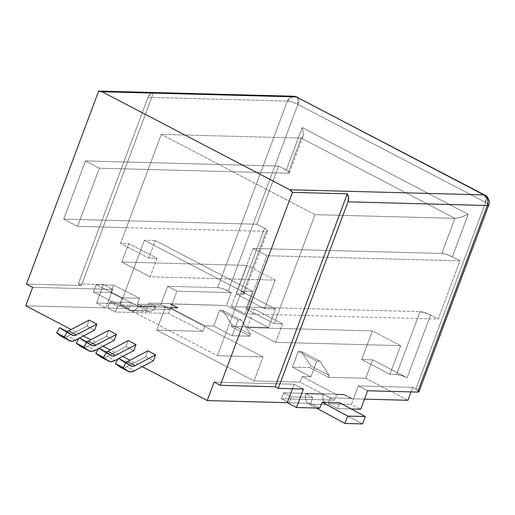 <?xml version="1.0" encoding="UTF-8"?>
<svg xmlns="http://www.w3.org/2000/svg" width="515" height="515" viewBox="0 0 515 515"><rect width="100%" height="100%" fill="white"/><g stroke="black" fill="none" stroke-linecap="round" stroke-linejoin="round"><path stroke-width="0.39" stroke-dasharray="2.58 1.93" d="M26.484 284.087L81.351 285.542L78.267 283.932L148.017 97.374A8.06 6.759 91.5 0 1 153.496 92.584L81.351 285.542L78.267 283.932L148.017 97.374L150.226 94.11L153.496 92.584L81.351 285.542L26.484 284.087L81.351 285.542L78.267 283.932L103.451 284.602L112.708 289.436L105.8 307.906L25.75 305.788L105.8 307.906L96.543 303.071L119.86 303.689L129.117 308.524L107.719 307.957L115.437 311.987L168.437 313.39L202.852 331.364L156.76 330.147L253.979 380.92L300.065 382.143L334.473 400.116L281.473 398.713L289.192 402.743L310.59 403.309L312.798 397.4L305.852 393.769L323.414 394.233L330.353 397.863L351.751 398.43L344.039 394.4L283.688 392.797L291.4 396.827L312.798 397.4L305.852 393.769L323.414 394.233A8.06 6.759 -88.5 0 0 326.8 404.668L309.245 404.198L316.384 408.054L309.245 404.198A8.06 6.759 91.5 0 1 305.852 393.769L323.414 394.233L330.353 397.863L351.751 398.43L344.039 394.4L283.688 392.797L291.4 396.827L312.798 397.4L305.852 393.769L305.318 396.795L305.768 399.82L307.146 402.421L309.245 404.198L316.384 408.054M319.847 408.144L310.59 403.309L289.192 402.743L281.473 398.713L334.473 400.116L281.473 398.713L289.192 402.743L310.59 403.309L319.847 408.144L310.59 403.309L312.798 397.4L291.4 396.827L289.192 402.743L291.4 396.827L283.688 392.797L281.473 398.713L283.688 392.797L344.039 394.4L343.898 394.767L336.546 394.574L302.138 376.6L300.065 382.143L334.473 400.116L336.546 394.574L302.138 376.6L300.065 382.143L334.473 400.116L336.546 394.574L302.138 376.6L300.065 382.143L253.979 380.92L262.953 356.908L217.414 355.704L120.201 304.925L165.74 306.129L262.953 356.908L217.414 355.704L241.587 291.052L252.562 291.342L155.343 240.569L148.784 258.112L157.011 258.33L128.776 243.582L120.542 243.363L148.784 258.112L157.011 258.33L150.11 276.806L121.868 262.051L246.968 265.373L275.203 280.121L150.11 276.806L121.868 262.051L246.968 265.373L236.263 294.001L244.052 293.975L244.142 293.312L241.059 291.065L264.543 228.267L256.824 224.237L278.583 166.049L286.295 170.079L302.183 127.598L468.219 214.324L452.337 256.805L460.05 260.835L438.297 319.017L430.579 314.987L407.101 377.791L372.686 359.818L365.785 378.287L407.912 400.29L365.785 378.287L328.473 377.302L329.162 375.461L320.079 361.221L316.783 361.131L310.918 376.832L302.138 376.6L310.918 376.832L292.398 367.163L309.953 367.626L328.473 377.302L329.162 375.461L320.079 361.221L316.783 361.131L310.918 376.832L292.398 367.163L309.953 367.626L310.642 365.792L329.162 375.461L320.079 361.221L301.558 351.552L310.642 365.792L329.162 375.461L328.473 377.302L365.785 378.287L407.912 400.29M142.307 366.667L130.012 360.243M122.712 356.431L110.416 350.007M103.116 346.196L90.82 339.771M83.52 335.96L71.225 329.536M169.995 309.612L146.678 308.994L137.415 304.153L160.738 304.771L169.995 309.612L146.678 308.994L148.887 303.078L170.285 303.644L170.15 304.017L172.068 304.069L176.903 291.136L167.645 286.301L217.626 287.628L222.538 288.651L231.274 292.578L176.903 291.136L167.645 286.301L217.626 287.628A8.06 1.667 -159.5 0 1 228.19 290.969L231.274 292.578L176.903 291.136L167.645 286.301L160.738 304.771L169.995 309.612L146.678 308.994L137.415 304.153L160.738 304.771L169.995 309.612L176.903 291.136L231.274 292.578L226.439 305.511L172.068 304.069L176.903 291.136M25.75 305.788L105.8 307.906L96.543 303.071L103.451 284.602L112.708 289.436L32.657 287.312L112.708 289.436L105.8 307.906L96.543 303.071L119.86 303.689L129.117 308.524L107.719 307.957L109.933 302.048L131.331 302.614L129.117 308.524L107.719 307.957L109.933 302.048L131.331 302.614L138.271 306.238L155.833 306.708L148.887 303.078L226.439 305.511L268.566 327.514L275.474 309.039L241.059 291.065L264.543 228.267L256.824 224.237L278.583 166.049L85.451 160.931L63.693 219.113L256.824 224.237L278.583 166.049L288.323 171.308L289.379 172.325L289.288 172.989L288.078 173.188L301.204 138.097L161.292 134.383L148.172 169.48L288.078 173.188L301.204 138.097L161.292 134.383L148.172 169.48L99.337 168.186L77.585 226.368L63.693 219.113L256.824 224.237L264.543 228.267L267.62 230.514L267.536 231.171L266.326 231.377L126.413 227.662L120.542 243.363L148.784 258.112L157.011 258.33L128.776 243.582L120.542 243.363L148.784 258.112L155.343 240.569L148.784 258.112M411.047 391.909L412.747 387.364L411.047 391.909L412.747 387.364L358.369 385.922L353.535 398.848L364.491 399.138L351.616 398.797L343.898 394.767L336.546 394.574L343.898 394.767L344.039 394.4L343.898 394.767L351.616 398.797L351.751 398.43L344.039 394.4M292.475 388.761L294.174 384.216L292.475 388.761L294.174 384.216L214.124 382.098L294.174 384.216L303.438 389.057L294.174 384.216L214.124 382.098M412.747 387.364L415.83 388.973L412.747 387.364L358.369 385.922L367.626 390.756L358.369 385.922L412.747 387.364L417.858 390.196L418.907 391.22L418.824 391.883M418.991 391.683A8.06 1.667 -159.5 0 0 415.83 388.973L485.581 202.414A8.06 1.667 -159.5 0 1 488.741 205.125L485.581 202.414L484.924 195.153A8.06 4.062 -62.4 0 1 485.581 202.414L415.83 388.973L485.581 202.414L297.94 104.41L228.19 290.969L231.274 292.578L226.439 305.511L268.566 327.514L275.474 309.039L241.059 291.065L264.543 228.267A8.06 1.667 -159.5 0 1 267.703 230.971A8.06 1.667 -159.5 0 1 266.326 231.377L126.413 227.662L120.542 243.363L128.776 243.582L121.868 262.051L246.968 265.373L275.203 280.121L264.498 308.749L236.263 294.001L242.842 294.174L266.326 231.377L126.413 227.662L148.172 169.48L288.078 173.188L301.204 138.097L454.893 218.366L314.987 214.658L301.861 249.756L441.773 253.464L454.893 218.366L314.987 214.658L161.292 134.383L148.172 169.48L99.337 168.186L85.451 160.931L63.693 219.113L256.824 224.237M351.249 408.974L337.402 408.607L339.617 402.698L337.402 408.607L351.249 408.974L337.402 408.607L328.145 403.773L351.462 404.391L360.725 409.225M231.274 292.578L226.439 305.511L268.566 327.514L275.474 309.039L264.498 308.749L236.263 294.001L242.842 294.174A8.06 1.667 20.5 0 0 244.226 293.775A8.06 1.667 20.5 0 0 241.059 291.065L275.474 309.039L264.498 308.749L236.263 294.001L246.968 265.373L275.203 280.121L150.11 276.806L121.868 262.051L128.776 243.582L121.868 262.051M400.657 345.649L389.952 374.276L361.717 359.528L372.422 330.894L400.657 345.649L389.952 374.276L361.717 359.528L372.422 330.894L247.322 327.579L275.564 342.327L400.657 345.649L372.422 330.894L247.322 327.579L275.564 342.327L400.657 345.649L389.952 374.276L396.537 374.45L420.021 311.646L280.109 307.938L274.238 323.639L245.996 308.891L254.23 309.109L282.471 323.858L274.238 323.639L245.996 308.891L252.562 291.342L155.343 240.569L144.374 240.273L155.343 240.569L252.562 291.342L245.996 308.891L254.23 309.109L282.471 323.858L274.238 323.639L245.996 308.891L254.23 309.109L282.471 323.858L275.564 342.327L400.657 345.649L372.422 330.894L247.322 327.579L275.564 342.327L282.471 323.858L274.238 323.639L280.109 307.938L274.238 323.639M268.566 327.514L231.254 326.523L268.566 327.514L231.254 326.523L231.943 324.688L222.86 310.442L219.57 310.358L213.699 326.059L204.919 325.828L170.51 307.854L177.862 308.047L178.003 307.674L117.645 306.077L109.933 302.048L131.331 302.614L138.271 306.238A8.06 6.759 91.5 0 1 131.943 310.931A8.06 6.759 91.5 0 1 129.465 310.3L131.995 310.938L134.544 310.391L136.745 308.743L138.271 306.238L155.833 306.708L148.887 303.078L146.678 308.994L137.415 304.153L139.629 298.243L122.068 297.779L119.86 303.689L96.543 303.071L103.451 284.602L78.267 283.932L148.017 97.374L287.376 101.069L217.626 287.628A8.06 1.667 -159.5 0 1 228.19 290.969L297.94 104.41C293.93 102.446 290.409 101.333 287.376 101.069A8.06 1.667 -159.5 0 1 297.94 104.41L228.19 290.969M153.367 360.835L145.655 356.805L153.367 360.835L145.655 356.805L147.895 350.812L145.655 356.805L126.787 366.751L134.505 370.781L126.787 366.751L123.008 367.865L119.937 366.95M133.771 350.599L126.059 346.569L133.771 350.599L126.059 346.569L128.293 340.576L126.059 346.569L107.191 356.515L114.903 360.545L107.191 356.515L103.406 357.629L100.341 356.715M94.58 330.128L86.861 326.098L94.58 330.128L86.861 326.098L89.101 320.105L86.861 326.098L67.993 336.044L75.711 340.074L67.993 336.044L64.214 337.158L61.15 336.244M114.176 340.364L106.457 336.334L114.176 340.364L106.457 336.334L108.697 330.34L106.457 336.334L87.595 346.28L95.307 350.309L87.595 346.28L83.81 347.393L80.746 346.479M120.542 243.363L126.413 227.662L77.585 226.368L126.413 227.662L148.172 169.48L99.337 168.186L85.451 160.931L278.583 166.049L286.295 170.079L302.183 127.598L468.219 214.324L452.337 256.805L446.685 254.494L441.773 253.464L301.861 249.756L314.987 214.658L161.292 134.383L301.204 138.097L302.62 137.331L303.303 135.065L303.148 131.653L302.183 127.598L468.219 214.324L452.337 256.805L460.05 260.835L438.297 319.017L427.881 313.744L420.021 311.646L280.109 307.938L301.861 249.756L253.032 248.462L266.918 255.717L460.05 260.835L438.297 319.017L430.579 314.987L407.101 377.791L401.449 375.48L396.537 374.45L420.021 311.646L231.274 306.644L280.109 307.938L301.861 249.756L441.773 253.464L454.893 218.366L460.616 217.233L468.219 214.324L460.616 217.233L454.893 218.366L314.987 214.658L301.861 249.756L253.032 248.462L231.274 306.644L245.166 313.899L438.297 319.017M460.05 260.835L266.918 255.717L245.166 313.899L266.918 255.717L253.032 248.462L231.274 306.644L280.109 307.938L301.861 249.756L253.032 248.462L266.918 255.717L460.05 260.835L452.337 256.805A8.06 1.667 20.5 0 0 441.773 253.464L454.893 218.366C458.112 218.173 462.554 216.828 468.219 214.324M231.274 306.644L245.166 313.899L231.274 306.644L253.032 248.462M302.183 127.598L303.148 131.653L303.303 135.065L302.62 137.331L301.204 138.097C303.631 137.492 303.959 133.99 302.183 127.598L286.295 170.079A8.06 1.667 -159.5 0 1 289.456 172.789A8.06 1.667 -159.5 0 1 288.078 173.188L148.172 169.48L126.413 227.662L77.585 226.368L99.337 168.186L77.585 226.368L63.693 219.113L85.451 160.931L278.583 166.049M247.322 327.579L254.23 309.109M389.952 374.276L361.717 359.528L372.686 359.818L407.101 377.791A8.06 1.667 20.5 0 0 396.537 374.45L389.952 374.276L396.537 374.45L420.021 311.646A8.06 1.667 20.5 0 1 430.579 314.987L407.101 377.791L372.686 359.818L365.785 378.287L328.473 377.302L309.953 367.626L310.642 365.792L329.162 375.461M231.254 326.523L249.775 336.192L231.254 326.523L231.943 324.688L231.254 326.523L249.775 336.192L232.22 335.728L213.699 326.059L204.919 325.828L202.852 331.364L156.76 330.147L165.74 306.129L262.953 356.908L217.414 355.704L241.587 291.052L252.562 291.342L245.996 308.891M217.414 355.704L241.587 291.052L144.374 240.273L120.201 304.925L217.414 355.704L120.201 304.925L165.74 306.129L262.953 356.908L253.979 380.92L300.065 382.143M128.776 243.582L157.011 258.33L150.11 276.806L275.203 280.121L264.498 308.749L275.474 309.039M372.686 359.818L361.717 359.528L372.686 359.818L365.785 378.287M249.775 336.192L250.464 334.357L241.381 320.118L238.084 320.027L232.22 335.728L249.775 336.192L250.464 334.357L231.943 324.688L222.86 310.442L231.943 324.688L250.464 334.357L249.775 336.192L232.22 335.728L213.699 326.059L204.919 325.828L202.852 331.364L156.76 330.147L165.74 306.129L120.201 304.925L144.374 240.273L155.343 240.569M252.562 291.342L241.587 291.052L144.374 240.273L120.201 304.925M253.979 380.92L156.76 330.147L253.979 380.92L262.953 356.908M202.852 331.364L204.919 325.828L170.51 307.854L168.437 313.39L202.852 331.364L168.437 313.39L170.51 307.854L177.862 308.047L170.15 304.017L226.439 305.511M148.017 97.374L287.376 101.069L293.762 96.234A8.06 6.759 -88.5 0 0 287.376 101.069L148.017 97.374A8.06 6.759 91.5 0 1 153.496 92.584L98.629 91.136L153.496 92.584L81.351 285.542M309.953 367.626L292.398 367.163L298.269 351.462L316.783 361.131L298.269 351.462L301.558 351.552L320.079 361.221L316.783 361.131L310.918 376.832L292.398 367.163L298.269 351.462L301.558 351.552L310.642 365.792L309.953 367.626L328.473 377.302M232.22 335.728L238.084 320.027L219.57 310.358L213.699 326.059L219.57 310.358L238.084 320.027L219.57 310.358L222.86 310.442L241.381 320.118L238.084 320.027L232.22 335.728L213.699 326.059M219.57 310.358L222.86 310.442L241.381 320.118L238.084 320.027M250.464 334.357L241.381 320.118L250.464 334.357L231.943 324.688M367.626 390.756L358.369 385.922L351.462 404.391L328.145 403.773L351.462 404.391L353.535 398.848L351.616 398.797L351.751 398.43L330.353 397.863L328.145 403.773L337.402 408.607L328.145 403.773L330.353 397.863L328.145 403.773M291.181 96.769A8.06 6.759 -88.5 0 0 287.376 101.069L217.626 287.628L167.645 286.301L160.738 304.771L137.415 304.153L139.629 298.243L122.068 297.779L96.086 284.647L93.402 292.076L129.465 310.3L147.026 310.764A8.06 6.759 -88.5 0 0 149.498 311.401A8.06 6.759 -88.5 0 0 155.833 306.708L154.3 309.212L152.099 310.854L149.55 311.401L147.026 310.764L110.957 292.539L93.402 292.076L129.465 310.3L147.026 310.764L110.957 292.539L93.402 292.076L129.465 310.3L147.026 310.764A8.06 6.759 -88.5 0 0 155.833 306.708L148.887 303.078L170.285 303.644L178.003 307.674L117.645 306.077L115.437 311.987L168.437 313.39L115.437 311.987L117.645 306.077L109.933 302.048L107.719 307.957L115.437 311.987L107.719 307.957M204.919 325.828L170.51 307.854L177.862 308.047L178.003 307.674L117.645 306.077L115.437 311.987M177.862 308.047L170.15 304.017L177.862 308.047L178.003 307.674L170.285 303.644L170.15 304.017M362.483 423.916L326.8 404.668L362.483 423.916L326.8 404.668L309.245 404.198A8.06 6.759 91.5 0 1 305.852 393.769M323.414 394.233A8.06 6.759 -88.5 0 0 326.8 404.668L324.701 402.885L323.33 400.29L322.873 397.258L323.414 394.233L330.353 397.863M147.026 310.764L110.957 292.539L113.648 285.117L96.086 284.647L93.402 292.076L110.957 292.539L113.648 285.117L96.086 284.647L93.402 292.076M110.957 292.539L113.648 285.117L139.629 298.243L122.068 297.779L119.86 303.689L129.117 308.524L131.331 302.614L129.117 308.524M119.86 303.689L122.068 297.779L96.086 284.647L113.648 285.117L139.629 298.243L137.415 304.153M79.226 337.885L83.752 341.252L79.226 337.885L83.752 341.252L91.464 345.282L83.752 341.252A11.665 5.877 117.6 0 0 84.151 341.503A11.665 5.877 117.6 0 0 86.617 341.748L83.752 341.252L91.464 345.282M98.545 348.603L99.144 348.288M81.351 346.865A17.71 8.922 117.6 0 0 87.595 346.28L95.307 350.309M106.457 336.334L87.595 346.28L106.457 336.334L108.697 330.34M59.624 327.649L64.156 331.016L59.624 327.649L64.156 331.016L71.868 335.046L64.156 331.016A11.665 5.877 117.6 0 0 64.555 331.267A11.665 5.877 117.6 0 0 67.014 331.512L64.156 331.016L71.868 335.046M78.95 338.368L79.542 338.052M61.755 336.63A17.71 8.922 117.6 0 0 67.993 336.044L75.711 340.074M86.861 326.098L67.993 336.044L86.861 326.098L89.101 320.105M98.822 348.121L103.348 351.488L98.822 348.121L103.348 351.488L111.066 355.517L103.348 351.488A11.665 5.877 117.6 0 0 103.747 351.739A11.665 5.877 117.6 0 0 106.212 351.983L103.348 351.488L111.066 355.517M118.141 358.839L118.74 358.524M100.946 357.101A17.71 8.922 117.6 0 0 107.191 356.515L114.903 360.545M126.059 346.569L107.191 356.515L126.059 346.569L128.293 340.576M118.418 358.356L122.943 361.723L118.418 358.356L122.943 361.723L130.662 365.753L122.943 361.723A11.665 5.877 117.6 0 0 123.349 361.974A11.665 5.877 117.6 0 0 125.808 362.219L122.943 361.723L130.662 365.753M120.549 367.337A17.71 8.922 117.6 0 0 126.787 366.751L134.505 370.781M145.655 356.805L126.787 366.751L145.655 356.805L147.895 350.812M301.204 138.097L454.893 218.366L301.204 138.097M242.842 294.174L266.326 231.377L242.842 294.174A8.06 1.667 20.5 0 0 241.059 291.065M297.284 97.148L297.94 104.41L485.581 202.414L297.94 104.41A8.06 4.062 -62.4 0 0 297.284 97.148M78.267 283.932L103.451 284.602L112.708 289.436L32.657 287.312M112.708 289.436L105.8 307.906M358.369 385.922L353.535 398.848L364.491 399.138M415.83 388.973A8.06 1.667 -159.5 0 1 418.212 390.473M294.174 384.216L303.438 389.057M282.471 323.858L275.564 342.327M298.037 97.805A8.06 4.062 -62.4 0 1 297.94 104.41A8.06 1.667 -159.5 0 0 287.376 101.069L217.626 287.628M167.645 286.301L160.738 304.771M96.543 303.071L103.451 284.602M339.617 402.698L337.402 408.607M314.987 214.658L161.292 134.383M246.968 265.373L236.263 294.001M452.337 256.805A8.06 1.667 20.5 0 0 441.773 253.464M430.579 314.987A8.06 1.667 20.5 0 0 420.021 311.646M266.918 255.717L245.166 313.899M77.585 226.368L63.693 219.113M264.543 228.267A8.06 1.667 -159.5 0 1 266.326 231.377M286.295 170.079A8.06 1.667 -159.5 0 1 288.078 173.188M99.337 168.186L85.451 160.931M157.011 258.33L150.11 276.806M407.101 377.791A8.06 1.667 20.5 0 0 396.537 374.45M361.717 359.528L372.422 330.894M275.203 280.121L264.498 308.749M156.76 330.147L165.74 306.129M310.918 376.832L302.138 376.6M241.587 291.052L144.374 240.273M351.462 404.391L353.535 398.848L351.616 398.797L343.898 394.767M334.473 400.116L336.546 394.574M170.51 307.854L168.437 313.39M153.496 92.584L98.629 91.136M292.398 367.163L298.269 351.462L301.558 351.552L310.642 365.792M316.783 361.131L298.269 351.462M320.079 361.221L301.558 351.552M222.86 310.442L241.381 320.118M351.616 398.797L351.751 398.43M146.678 308.994L148.887 303.078M117.645 306.077L109.933 302.048M170.285 303.644L178.003 307.674M131.331 302.614L138.271 306.238L155.833 306.708M281.473 398.713L283.688 392.797M289.192 402.743L291.4 396.827M310.59 403.309L312.798 397.4M326.8 404.668L309.245 404.198M138.271 306.238A8.06 6.759 91.5 0 1 129.465 310.3M122.068 297.779L96.086 284.647M113.648 285.117L139.629 298.243M83.752 341.252A11.665 5.877 117.6 0 0 86.617 341.748M82.014 347.142A17.71 8.922 117.6 0 0 87.595 346.28M64.156 331.016A11.665 5.877 117.6 0 0 67.014 331.512M62.412 336.907A17.71 8.922 117.6 0 0 67.993 336.044M103.348 351.488A11.665 5.877 117.6 0 0 106.212 351.983M101.61 357.378A17.71 8.922 117.6 0 0 107.191 356.515M122.943 361.723A11.665 5.877 117.6 0 0 125.808 362.219M121.205 367.613A17.71 8.922 117.6 0 0 126.787 366.751M483.952 194.908A8.06 4.062 -62.4 0 1 485.581 202.414A8.06 1.667 -159.5 0 1 487.364 205.524M131.943 310.931L149.498 311.401M91.87 345.533L84.151 341.503M72.267 335.297L64.555 331.267M111.465 355.768L103.747 351.739M131.061 366.004L123.349 361.974M289.456 172.789L302.975 136.636M244.226 293.775L267.703 230.971"/><path stroke-width="0.77" d="M418.824 391.883L417.614 392.082L487.364 205.524L348.005 201.828L278.248 388.387L303.438 389.057L296.531 407.526L319.847 408.144L296.531 407.526L287.267 402.691L207.217 400.567L142.307 366.667M130.012 360.243L122.712 356.431M110.416 350.007L103.116 346.196M90.82 339.771L83.52 335.96M71.225 329.536L25.75 305.788L71.225 329.536L25.75 305.788L32.657 287.312L26.484 284.087L98.629 91.136L26.484 284.087L32.657 287.312L26.484 284.087L98.629 91.136L102.086 91.754L289.726 189.758L483.952 194.908L296.312 96.904L102.086 91.754L289.726 189.758L483.952 194.908A8.06 4.062 -62.4 0 1 484.924 195.153L296.312 96.904A8.06 6.759 -88.5 0 0 293.762 96.234L296.312 96.904L102.086 91.754A8.06 6.759 -88.5 0 0 99.537 91.084A8.06 6.759 -88.5 0 0 98.629 91.136A8.06 6.759 -88.5 0 1 102.086 91.754L289.726 189.758L483.952 194.908C487.538 197.309 488.677 200.844 487.364 205.524L488.741 205.125A8.06 1.667 -159.5 0 1 487.364 205.524L348.005 201.828L278.248 388.387L275.165 386.778L220.298 385.323L214.124 382.098L207.217 400.567L287.267 402.691L292.475 388.761L287.267 402.691L207.217 400.567L214.124 382.098L207.217 400.567M364.491 399.138L407.912 400.29L364.491 399.138L407.912 400.29L411.047 391.909M418.212 390.473A8.06 1.667 -159.5 0 1 417.614 392.082L487.364 205.524A8.06 6.759 91.5 0 0 483.952 194.908L296.312 96.904L484.924 195.153C486.997 195.134 490.911 202.434 488.741 205.125L418.991 391.683A8.06 1.667 -159.5 0 1 417.614 392.082L367.626 390.756L360.725 409.225L351.249 408.974L360.725 409.225L367.626 390.756L417.614 392.082L487.364 205.524L348.005 201.828L278.248 388.387L275.165 386.778L220.298 385.323L292.443 192.365L289.726 189.758A8.06 6.759 -88.5 0 1 292.443 192.365L347.31 193.82L275.165 386.778L220.298 385.323L214.124 382.098L220.298 385.323L292.443 192.365L347.31 193.82L275.165 386.778L278.248 388.387L303.438 389.057L296.531 407.526L287.267 402.691L292.475 388.761M322.055 402.234L319.847 408.144L322.055 402.234L339.617 402.698L365.322 416.564L347.76 416.101L322.055 402.234L339.617 402.698L365.322 416.564L347.76 416.101L322.055 402.234L339.617 402.698L365.322 416.564L362.483 423.916L344.928 423.452L347.76 416.101L322.055 402.234L319.847 408.144L296.531 407.526L287.267 402.691M25.75 305.788L32.657 287.312L25.75 305.788M125.808 362.219A11.665 5.877 117.6 0 0 127.456 361.594L125.808 362.219A11.665 5.877 117.6 0 0 127.456 361.594L147.895 350.812L155.607 354.841L153.367 360.835L134.505 370.781A17.71 8.922 -62.4 0 1 128.261 371.367A17.71 8.922 -62.4 0 1 127.656 370.98L119.937 366.95A17.71 8.922 117.6 0 0 120.549 367.337L128.261 371.367M106.212 351.983A11.665 5.877 117.6 0 0 107.86 351.359L106.212 351.983A11.665 5.877 117.6 0 0 107.86 351.359L128.293 340.576L136.012 344.606L133.771 350.599L118.74 358.524L133.771 350.599L136.012 344.606L115.572 355.389A11.665 5.877 -62.4 0 1 111.465 355.768A11.665 5.877 -62.4 0 1 111.066 355.517L106.534 352.151L98.822 348.121L95.816 353.348L103.528 357.378L108.06 360.745L100.341 356.715A17.71 8.922 117.6 0 0 100.946 357.101L108.665 361.131A17.71 8.922 -62.4 0 1 108.06 360.745L100.341 356.715L95.816 353.348L103.528 357.378L108.06 360.745L100.341 356.715L95.816 353.348L98.822 348.121L106.534 352.151L103.528 357.378L108.06 360.745L111.124 361.659L114.903 360.545L118.141 358.839L114.903 360.545A17.71 8.922 -62.4 0 1 108.665 361.131M67.014 331.512A11.665 5.877 117.6 0 0 68.662 330.881L67.021 331.512A11.665 5.877 117.6 0 0 68.662 330.881L89.101 320.105L96.814 324.135L94.58 330.128L79.542 338.052L94.58 330.128L96.814 324.135L76.381 334.911A11.665 5.877 -62.4 0 1 72.267 335.297A11.665 5.877 -62.4 0 1 71.868 335.046L67.343 331.679L59.624 327.649L56.618 332.877L64.336 336.907L68.862 340.273L61.15 336.244A17.71 8.922 117.6 0 0 61.755 336.63L69.467 340.66A17.71 8.922 -62.4 0 1 68.862 340.273L61.15 336.244L56.618 332.877L64.336 336.907L68.862 340.273L61.15 336.244L56.618 332.877L59.624 327.649L67.343 331.679L64.336 336.907L68.862 340.273L71.926 341.188L75.711 340.074L78.95 338.368L75.711 340.074A17.71 8.922 -62.4 0 1 69.467 340.66M86.617 341.748A11.665 5.877 117.6 0 0 88.265 341.117L86.617 341.748A11.665 5.877 117.6 0 0 88.265 341.117L108.697 330.34L116.416 334.37L114.176 340.364L99.144 348.288L114.176 340.364L116.416 334.37L95.977 345.147A11.665 5.877 -62.4 0 1 91.87 345.533A11.665 5.877 -62.4 0 1 91.464 345.282L86.938 341.915L79.226 337.885L76.22 343.112L83.932 347.142L88.458 350.509L80.746 346.479A17.71 8.922 117.6 0 0 81.351 346.865L89.069 350.895A17.71 8.922 -62.4 0 1 88.458 350.509L80.746 346.479L76.22 343.112L83.932 347.142L88.458 350.509L80.746 346.479L76.22 343.112L79.226 337.885L86.938 341.915L83.932 347.142L88.458 350.509L91.528 351.423L95.307 350.309L98.545 348.603L95.307 350.309A17.71 8.922 -62.4 0 1 89.069 350.895M220.298 385.323L292.443 192.365L347.31 193.82L348.558 197.702L348.005 201.828A8.06 6.759 91.5 0 0 347.31 193.82L275.165 386.778M365.322 416.564L362.483 423.916L344.928 423.452L316.384 408.054L344.928 423.452L347.76 416.101L365.322 416.564L362.483 423.916L344.928 423.452L347.76 416.101M88.265 341.117L95.977 345.147A11.665 5.877 -62.4 0 1 91.464 345.282L93.485 345.887L95.977 345.147L88.265 341.117L108.697 330.34L116.416 334.37L95.977 345.147L88.265 341.117L108.697 330.34L116.416 334.37L114.176 340.364L99.144 348.288M86.938 341.915L91.464 345.282L86.938 341.915L83.932 347.142L76.22 343.112L79.226 337.885L86.938 341.915L83.932 347.142M68.662 330.881L76.381 334.911A11.665 5.877 -62.4 0 1 71.868 335.046L73.89 335.645L76.381 334.911L68.662 330.881L89.101 320.105L96.814 324.135L76.381 334.911L68.662 330.881L89.101 320.105L96.814 324.135L94.58 330.128L79.542 338.052M67.343 331.679L71.868 335.046L67.343 331.679L64.336 336.907L56.618 332.877L59.624 327.649L67.343 331.679L64.336 336.907M107.86 351.359L115.572 355.389A11.665 5.877 -62.4 0 1 111.066 355.517L113.081 356.123L115.572 355.389L107.86 351.359L128.293 340.576L136.012 344.606L115.572 355.389L107.86 351.359L128.293 340.576L136.012 344.606L133.771 350.599L118.74 358.524M106.534 352.151L111.066 355.517L106.534 352.151L103.528 357.378L95.816 353.348L98.822 348.121L106.534 352.151L103.528 357.378M126.136 362.386L130.662 365.753L132.683 366.358L135.175 365.624L127.456 361.594L135.175 365.624A11.665 5.877 -62.4 0 1 130.662 365.753L126.136 362.386L118.418 358.356L115.412 363.584L123.13 367.613L127.656 370.98L119.937 366.95L115.412 363.584L123.13 367.613L127.656 370.98L119.937 366.95L115.412 363.584L118.418 358.356L126.136 362.386L123.13 367.613L127.656 370.98L130.72 371.894L134.505 370.781L153.367 360.835L155.607 354.841L135.175 365.624A11.665 5.877 -62.4 0 1 131.061 366.004A11.665 5.877 -62.4 0 1 130.662 365.753L126.136 362.386L123.13 367.613L115.412 363.584L118.418 358.356L126.136 362.386L123.13 367.613M127.456 361.594L147.895 350.812L155.607 354.841L135.175 365.624L127.456 361.594L147.895 350.812L155.607 354.841L153.367 360.835L134.505 370.781A17.71 8.922 -62.4 0 1 127.656 370.98M102.086 91.754L296.312 96.904A8.06 4.062 -62.4 0 1 297.284 97.148L293.762 96.234L99.537 91.084M417.614 392.082L367.626 390.756L360.725 409.225L351.249 408.974M296.531 407.526L303.438 389.057L278.248 388.387M292.443 192.365A8.06 6.759 -88.5 0 0 289.726 189.758M347.31 193.82A8.06 6.759 91.5 0 1 348.005 201.828M316.384 408.054L344.928 423.452M116.416 334.37L95.977 345.147M88.458 350.509A17.71 8.922 -62.4 0 0 95.307 350.309L98.545 348.603M76.22 343.112L80.746 346.479A17.71 8.922 117.6 0 0 82.014 347.142M96.814 324.135L76.381 334.911M68.862 340.273A17.71 8.922 -62.4 0 0 75.711 340.074L78.95 338.368M56.618 332.877L61.15 336.244A17.71 8.922 117.6 0 0 62.412 336.907M136.012 344.606L115.572 355.389M108.06 360.745A17.71 8.922 -62.4 0 0 114.903 360.545L118.141 358.839M95.816 353.348L100.341 356.715A17.71 8.922 117.6 0 0 101.61 357.378M155.607 354.841L135.175 365.624M115.412 363.584L119.937 366.95A17.71 8.922 117.6 0 0 121.205 367.613M298.037 97.805A8.06 4.062 -62.4 0 0 296.312 96.904A8.06 6.759 -88.5 0 0 291.181 96.769M483.952 194.908A8.06 6.759 91.5 0 1 487.364 205.524"/></g></svg>
